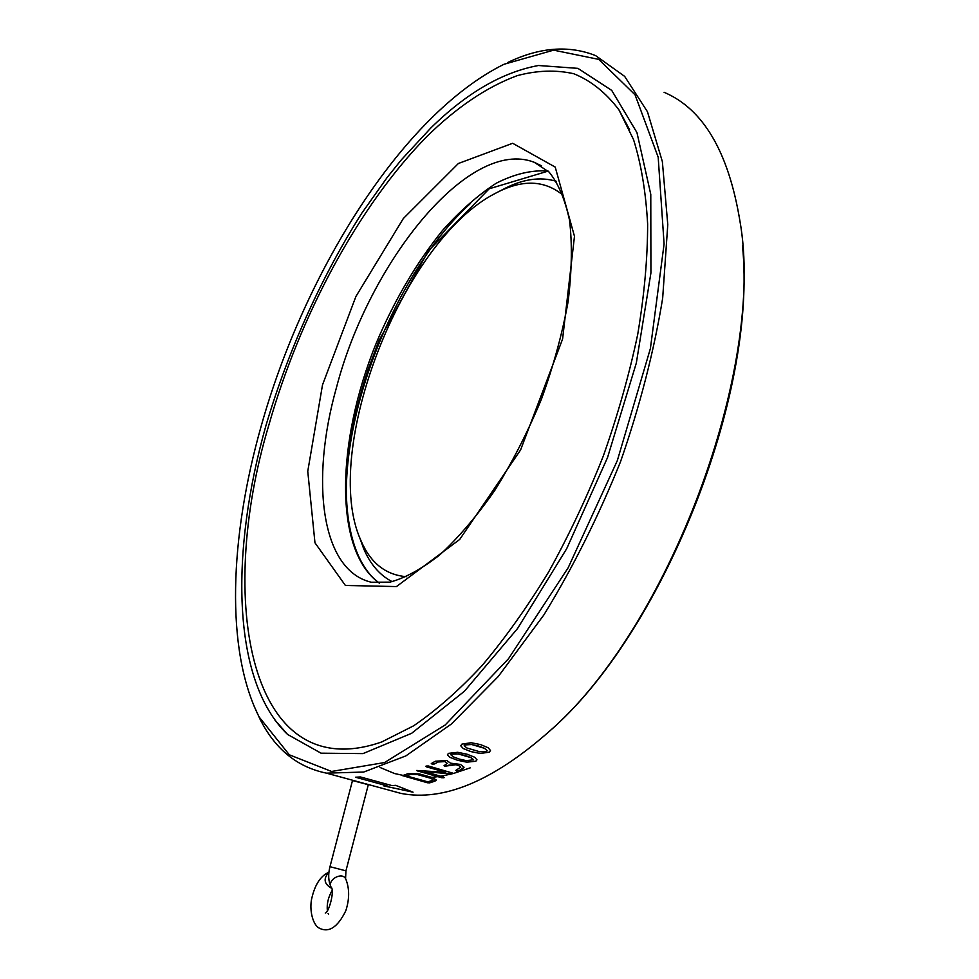 <?xml version="1.0" encoding="UTF-8"?>
<svg xmlns="http://www.w3.org/2000/svg" width="979" height="979" viewBox="0 0 979 979"><rect width="100%" height="100%" fill="white"/><g stroke="black" fill="none" stroke-linecap="round" stroke-linejoin="round"><path stroke-width="1.47" d="M328.944 872.265C323.094 878.616 323.976 883.951 331.6 888.296M328.944 872.203C320.39 875.924 314.54 885.163 311.432 899.909C309.486 911.62 313.133 924.347 318.689 927.835C328.528 933.293 337.584 927.578 345.832 910.69C349.564 899.065 349.564 888.553 345.832 879.154C342.638 871.298 327.194 879.509 331.024 887.035C328.32 881.137 327.965 874.357 329.984 866.696L345.942 870.845L368.312 784.693L352.489 780.557L329.984 866.684M563.06 195.249C544.422 179.842 521.868 179.194 495.423 193.316C401.843 241.018 320.476 451.943 360.896 540.506C370.466 562.937 385.689 575.016 406.566 576.704M556.231 181.299C540.016 176.391 522.199 179.12 502.802 189.522L500.673 190.685M359.428 536.884L363.637 548.607C370.295 564.259 379.803 575.273 392.163 581.661M346.847 507.293C340.362 410.813 397.315 269.666 470.495 203.424M478.584 746.035L471.621 744.529L464.658 744.946L464.193 745.68L466.897 747.993L479.71 751.75L486.624 751.382L487.114 750.612L484.495 748.311L471.621 744.505L464.658 744.946M465.098 755.47L458.172 753.94L451.27 754.148L450.817 754.76L453.51 756.938L459.384 759.104L466.261 760.622L473.603 759.814L470.985 757.648L458.172 753.94M432.302 780.41L433.11 779.798L430.968 778.342L417.507 774.585L410.788 774.389L406.395 775.894L427.86 781.866L432.302 780.41M268.772 425.351C216.188 600.36 248.984 788.352 381.798 741.923L413.64 725.806C435.985 710.558 458.747 690.538 481.913 665.757C504.98 638.406 527.155 607.237 548.46 572.262C568.86 535.537 587.119 496.867 603.223 456.238C617.761 415.169 629.277 374.492 637.745 334.231C644.329 294.899 647.621 258.138 647.633 223.971C645.822 191.811 641.123 163.677 633.535 139.593L618.899 109.795C605.817 92.552 590.729 80.523 573.657 73.694C555.778 69.729 536.945 70.378 517.169 75.664C486.906 86.898 456.826 107.152 426.942 136.448C358.155 206.471 299.904 315.874 268.772 425.351M629.595 129.693L618.899 109.795M464.658 744.921L464.205 745.729M487.114 750.538L484.495 748.311M484.483 748.286L478.584 746.022M458.172 753.916L451.27 754.124L450.805 754.809M473.603 759.753L470.985 757.624L465.098 755.445M417.507 774.585L410.788 774.389L406.395 775.894M430.968 778.342L417.519 774.56M433.122 779.749L430.98 778.317M380.023 767.463L394.537 773.532L410.311 776.983M431.739 777.363L437.87 776.665M440.819 776.212L451.649 773.936L424.494 771.636L443.573 777.008L444.001 777.767L441.749 777.742L416.662 770.473L445.726 772.296L426.55 766.875L426.098 766.055L428.386 765.982L453.558 773.373L451.6 773.936L424.494 771.66M453.534 773.447L470.189 767.879M274.769 719.846L287.532 734.409L321.039 753.181L362.964 753.61L411.645 733.295L464.401 691.26L517.536 628.542L566.694 548.681L607.506 457.634L636.326 363.025L650.925 272.921L650.778 194.393L636.962 132.618L611.728 90.398L577.916 68.359L538.45 65.507C502.423 72.128 466.53 92.968 430.784 128.029L401.329 159.846L387.133 177.505L361.679 213.349C321.112 277.363 288.328 350.323 266.055 425.167C230.395 551.067 231.228 680.381 287.532 734.409M355.61 777.228L387.121 785.856L355.536 777.228L360.407 776.959L392.077 785.623L395.602 785.329L413.052 792.182L383.707 785.88L387.121 785.856M383.805 785.88L412.93 792.133M490.467 750.355L489.341 752.153L480.175 753.451L470.862 751.566L463.189 748.494L460.803 745.863M476.944 759.704L475.843 761.221L466.75 762.151L457.474 760.23L449.838 757.293L447.44 754.809M458.613 765.505L455.896 764.734L444.87 766.202L444.05 765.713L447.17 763.363L444.992 761.613L438.09 761.992L434.395 763.975L431.286 763.571L435.349 761.221L446.877 760.536L450.462 763.167L460.497 764.44L464.034 767.316L458.821 770.914L456.544 771.011L456.128 770.179L460.754 767.218L458.613 765.48L455.896 764.709L449.018 765.101M460.754 767.144L458.613 765.48M464.034 767.181L462.553 768.956M447.17 763.277L444.992 761.589L438.09 761.992M444.368 777.485L441.749 777.754L417.47 770.926M445.726 772.296L425.73 766.373M427.431 782.747L402.479 775.637L408.084 773.655L419.293 773.899L432.767 777.669L436.34 780.104L429.634 782.845L427.419 782.759L402.479 775.637M436.353 780.03L434.97 781.132M546.355 734.017L549.023 731.607C662 634.563 757.991 395.026 742.437 245.399M261.063 426.55C229.796 537.055 225.072 649.75 259.154 717.02L289.307 754.797L331.6 771.464L384.588 762.531L445.188 724.974L508.505 658.732L568.15 567.796L617.345 460.546L650.399 348.512L664.092 243.955L658.182 157.178L635.053 94.804L598.707 59.376L553.624 50.149L504.001 64.271C401.916 114.849 304.041 272.749 261.063 426.55M480.53 744.591L488.142 747.723L490.479 750.489L489.341 752.178L480.175 753.475L470.862 751.591L463.189 748.519L460.803 745.765L461.892 744.138L471.156 742.718L480.53 744.591M467.02 754.197L474.607 757.208L476.944 759.814L475.843 761.246L466.75 762.176L457.474 760.255L449.838 757.318L447.44 754.723L448.504 753.353L457.695 752.3L467.02 754.197M444.87 766.202L449.006 765.125M458.821 770.914L455.749 770.522M458.821 770.938L462.553 768.98M438.09 762.005L434.395 763.999L432.106 764.073M432.106 764.097L431.286 763.571M444.87 766.227L444.062 765.7M417.47 770.95L416.662 770.473M453.558 773.349L451.6 773.961M427.419 782.759L429.634 782.845M429.634 782.87L434.97 781.156M385.457 789.184L401.109 793.443C443.267 801.544 492.094 781.364 547.579 732.904C668.131 630.109 766.471 367.933 739.818 220.373C728.339 151.561 703.093 108.865 664.105 92.307M253.83 705.529L259.998 719.075C275.087 749.143 297.249 767.169 326.496 773.153L363.698 772.039L405.857 755.91L451.417 723.995L498.274 676.501L543.883 614.91C572.874 567.661 598.426 516.594 620.527 461.696C639.911 405.991 653.96 351.498 662.661 298.24L667.776 224.632L662.367 161.633L647.474 111.79L624.651 76.374L595.636 55.619C568.738 44.961 539.429 47.261 507.697 62.521M325.261 913.028C328.785 912.954 335.075 890.058 331.024 887.035L331.379 887.696M379.301 583.117C333.411 550.284 336.262 441.137 376.34 342.919C394.329 300.382 416.344 262.935 442.386 230.603C459.971 210.926 477.923 195.127 496.231 183.232C514.428 173.956 531.683 169.881 548.007 170.995M541.656 165.953L534.228 162.281C468.88 136.84 368.765 262.886 336.482 387.5C310.159 480.603 320.855 570.451 371.359 582.248L389.911 582.138C404.608 578.259 421.08 569.313 439.326 555.277C457.988 538.205 476.43 516.655 494.64 490.638C512.188 462.516 527.754 432.106 541.35 399.42C553.392 366.219 562.301 333.692 568.077 301.813C571.871 271.195 572.348 243.979 569.521 220.165C564.895 199.018 558.067 182.975 549.048 172.035L534.228 162.281L541.338 165.769M322.519 384.845L355.928 296.441L403.324 218.537L458.405 163.481L512.666 143.277L555.215 167.091L574.477 236.306L562.595 339.003L520.595 449.924L459.702 539.453L396.458 586.568L345.391 585.454L314.969 542.807L307.761 471.327L322.519 384.845M328.589 914.251L328.124 913.627M327.353 910.617C326.68 903.911 328.246 897.217 332.065 890.535M345.942 870.845L345.575 878.677M360.896 540.506L363.637 548.607M498.592 191.676L502.802 189.522M379.448 583.129C351.657 563.304 340.937 511.222 348.83 450.487C352.562 424.078 358.95 397.168 367.994 369.744L379.02 340.459L428.264 251.028L489.206 188.788L548.118 171.105M549.023 731.607L547.579 732.904M259.154 717.02L259.998 719.075M401.109 793.443L365.143 783.665M363.319 783.163L326.496 773.153"/></g></svg>
